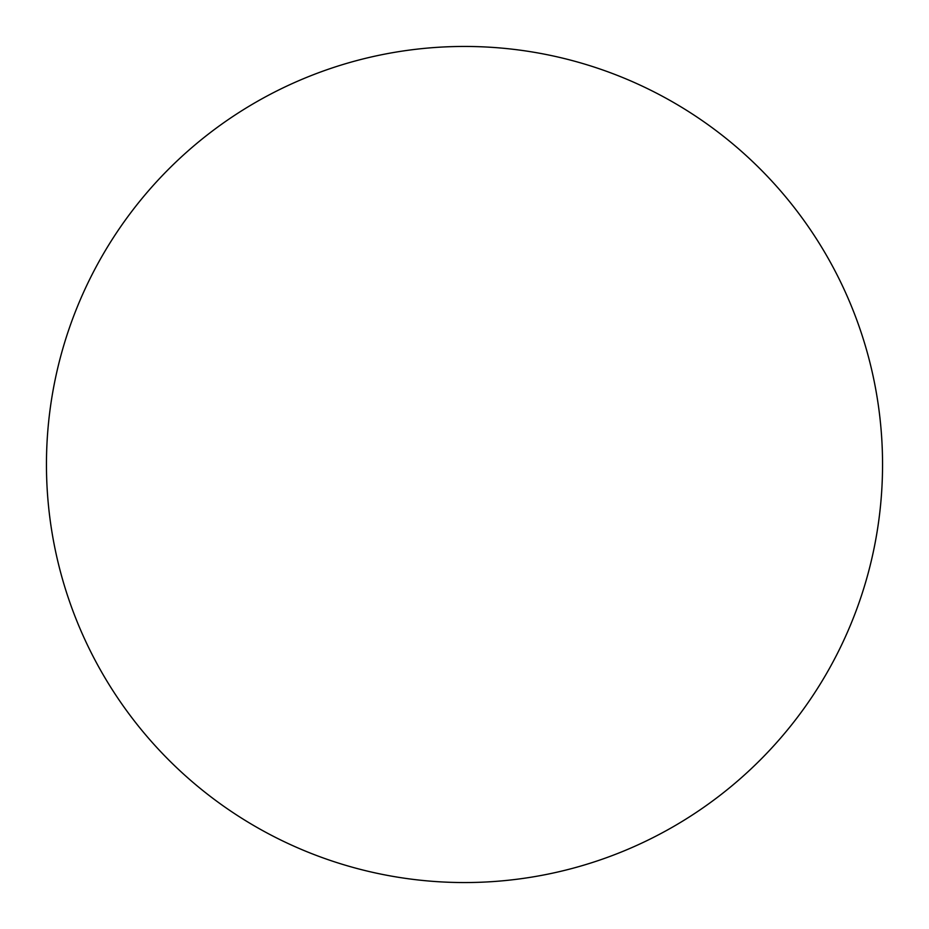 <?xml version="1.0" encoding="UTF-8"?>
<svg xmlns="http://www.w3.org/2000/svg" width="929" height="929" viewBox="0 0 929 929"><rect width="100%" height="100%" fill="white"/><g stroke="black" fill="none" stroke-linecap="round" stroke-linejoin="round"><path stroke-width="1.39" d="M882.55 464.5A418.05 418.05 0 0 0 464.5 46.45A418.05 418.05 0 0 0 46.45 464.5A418.05 418.05 0 0 0 464.5 882.55A418.05 418.05 0 0 0 882.55 464.5"/></g></svg>

